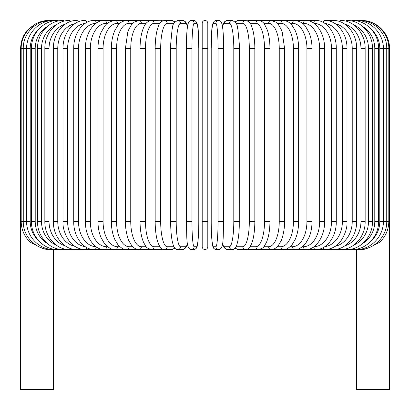 <?xml version="1.0" encoding="UTF-8"?>
<svg xmlns="http://www.w3.org/2000/svg" width="410" height="410" viewBox="0 0 410 410"><rect width="100%" height="100%" fill="white"/><g stroke="black" fill="none" stroke-linecap="round" stroke-linejoin="round"><path stroke-width="0.61" d="M202.202 246.717L202.202 23.298A2.798 2.798 0 0 1 205 20.5A2.798 2.798 0 0 1 207.798 23.298L207.798 246.717A2.798 2.798 0 0 1 205 249.516A2.798 2.798 0 0 1 202.202 246.717A2.798 2.798 0 0 0 205 249.516A2.798 2.798 0 0 0 207.798 246.717A2.798 2.798 0 0 1 205 249.516A2.798 2.798 0 0 1 202.202 246.717A2.798 2.798 0 0 0 205 249.516A2.798 2.798 0 0 0 207.798 246.717L207.798 221.518L202.202 221.518L202.202 246.717A2.798 2.798 0 0 0 205 249.516A2.798 2.798 0 0 0 207.798 246.717M27.767 40.682A25.2 24.815 90 0 0 26.547 48.498L20.5 48.498L20.5 214.799L21.192 214.799M53.536 249.516L53.536 389.5L20.5 389.5L20.5 214.799M42.266 248.229L44.777 249.111M45.956 249.336L40.667 247.532M38.771 246.682L30.355 242.264C24.39 236.647 21.335 229.728 21.192 221.518L26.547 221.518A25.2 24.815 90 0 0 27.767 229.333M207.798 23.298A2.798 2.798 0 0 0 205 20.5A2.798 2.798 0 0 0 202.202 23.298A2.798 2.798 0 0 1 205 20.5A2.798 2.798 0 0 1 207.798 23.298A2.798 2.798 0 0 0 205 20.5A2.798 2.798 0 0 0 202.202 23.298M388.808 214.799L389.5 214.799L389.5 389.5L356.464 389.5L356.464 249.516M382.233 229.333A25.2 24.815 -90 0 0 383.452 221.518L383.452 48.498L388.808 48.498L388.808 221.518C388.665 229.728 385.61 236.647 379.645 242.264L371.229 246.682M369.333 247.532L364.264 249.311M48.498 20.505L36.475 23.211L26.783 30.822L23.355 36.182L21.223 42.174L20.5 48.498M49.138 249.459L150.69 249.516A2.798 2.537 90 0 0 150.993 249.495M49.138 20.556L49.092 20.5C34.604 20.034 20.895 33.118 21.192 48.498L21.192 221.518M51.03 20.649A2.798 0.487 -90 0 0 50.876 20.5C36.157 20.11 22.883 33.497 23.262 48.498L23.262 221.518C22.883 236.519 36.157 249.905 50.876 249.516A2.798 0.487 90 0 0 51.03 249.367M26.547 48.498L26.547 221.518M26.691 48.498L30.217 48.498L30.217 221.518L26.691 221.518L26.691 48.498C26.327 33.446 39.421 20.1 53.828 20.5A2.798 0.723 -90 0 1 54.151 20.787M38.176 29.858A25.2 24.339 90 0 0 30.217 48.498M30.217 221.518A25.2 24.339 90 0 0 38.176 240.157M54.151 249.229A2.798 0.723 90 0 1 53.828 249.516C39.421 249.915 26.327 236.57 26.691 221.518M31.457 48.498L35.214 48.498L35.214 221.518L31.457 221.518L31.457 48.498C31.114 33.369 43.952 20.085 57.933 20.5L53.828 20.5M47.186 26.594A25.2 23.677 90 0 0 35.214 48.498M58.466 20.971A2.798 0.958 -90 0 0 57.933 20.5M35.214 221.518A25.2 23.677 90 0 0 47.186 243.422M58.466 249.044A2.798 0.958 90 0 1 57.933 249.516C43.952 249.931 31.114 236.647 31.457 221.518M37.525 48.498L41.507 48.498L41.507 221.518L37.525 221.518L37.525 48.498C37.197 33.266 49.728 20.064 63.16 20.5A2.798 1.184 -90 0 1 63.95 21.212M56.026 25.03A25.2 22.837 90 0 0 41.507 48.498M41.507 221.518A25.2 22.837 90 0 0 56.026 244.985M63.95 248.803A2.798 1.184 90 0 1 63.16 249.516C49.723 249.951 37.197 236.749 37.525 221.518M44.844 48.498L49.041 48.498L49.041 221.518L44.844 221.518L44.844 48.498C44.531 33.138 56.693 20.034 69.464 20.5A2.798 1.399 -90 0 1 70.54 21.515M65.18 24.169A25.2 21.822 90 0 0 49.041 48.498M49.041 221.518A25.2 21.822 90 0 0 65.18 245.846M70.54 248.501A2.798 1.399 90 0 1 69.464 249.516C56.693 249.982 44.531 236.872 44.844 221.518M53.361 48.498L57.764 48.498L57.764 221.518L53.361 221.518L53.361 48.498C53.069 32.99 64.795 19.993 76.798 20.5A2.798 1.604 -90 0 1 78.192 21.899M74.861 23.672A25.2 20.638 90 0 0 57.764 48.498M57.764 221.518A25.2 20.638 90 0 0 74.861 246.338M78.192 248.117A2.798 1.604 90 0 1 76.798 249.516C64.795 250.023 53.069 237.026 53.361 221.518M63.012 48.498L67.609 48.498L67.609 221.518L63.012 221.518L63.012 48.498C62.73 32.81 73.969 19.931 85.111 20.5A2.798 1.799 -90 0 1 86.817 22.406M85.142 23.406A25.2 19.301 90 0 0 67.609 48.498M67.609 221.518A25.2 19.301 90 0 0 85.142 246.61M86.817 247.609A2.798 1.799 90 0 1 85.111 249.516C80.601 249.511 76.409 247.86 72.539 244.57C69.551 242.91 62.212 231.383 63.012 221.518M73.718 48.498L78.5 48.498L78.5 221.518L73.718 221.518L73.718 48.498C73.446 32.59 84.147 19.854 94.336 20.5A2.798 1.978 -90 0 1 96.309 23.114M96.042 23.303A25.2 17.82 90 0 0 78.5 48.498M78.5 221.518A25.2 17.82 90 0 0 96.042 246.712M96.309 246.902A2.798 1.978 90 0 1 94.336 249.516C84.147 250.161 73.446 237.426 73.718 221.518M85.408 48.498L90.349 48.498L90.349 221.518L85.408 221.518L85.408 48.498C85.142 32.328 95.243 19.752 104.401 20.5L94.336 20.5M107.594 23.298L106.549 23.298A25.2 16.195 90 0 0 90.349 48.498M106.549 23.298A2.798 2.142 -90 0 0 104.401 20.5L115.236 20.5A2.798 2.291 -90 0 1 117.526 23.298A25.2 14.452 90 0 0 103.074 48.498L103.074 221.518L97.98 221.518L97.98 48.498L103.074 48.498M90.349 221.518A25.2 16.195 90 0 0 106.549 246.717L107.594 246.717M106.549 246.717A2.798 2.142 90 0 1 104.401 249.516C95.243 250.264 85.142 237.687 85.408 221.518M119.863 23.298L117.526 23.298M103.074 221.518A25.2 14.452 90 0 0 117.526 246.717L119.863 246.717M117.526 246.717A2.798 2.291 90 0 1 115.236 249.516C111.986 249.931 108.342 247.871 104.309 243.34L100.937 237.364C98.994 232.624 98.01 227.345 97.98 221.518M111.351 48.498L116.573 48.498L116.573 221.518L111.351 221.518L111.351 48.498C111.392 41.779 112.514 35.87 114.708 30.77L117.947 25.302C119.925 22.514 122.856 20.91 126.746 20.5L115.236 20.5C110.234 21.11 106.615 23.134 104.386 26.573L100.927 32.677C98.994 37.407 98.01 42.681 97.98 48.498M132.743 23.298L129.176 23.298A25.2 12.597 90 0 0 116.573 48.498M129.176 23.298A2.798 2.424 -90 0 0 126.746 20.5L138.857 20.5A2.798 2.537 -90 0 1 141.399 23.298A25.2 10.65 90 0 0 130.749 48.498L130.749 221.518L125.409 221.518L125.409 48.498L130.749 48.498M116.573 221.518A25.2 12.597 90 0 0 129.176 246.717L132.743 246.717M129.176 246.717A2.798 2.424 90 0 1 126.746 249.516C124.051 249.798 121.093 248.168 117.875 244.621L114.713 239.261C112.514 234.161 111.392 228.247 111.351 221.518M146.129 23.298L141.399 23.298M130.749 221.518A25.2 10.65 90 0 0 141.399 246.717L146.129 246.717M150.993 20.52A2.798 2.537 -90 0 0 150.69 20.5L138.857 20.5L134.116 22.125L131.641 24.544L128.919 29.192L127.761 32.246L125.409 48.498M141.399 246.717A2.798 2.537 90 0 1 138.857 249.516C136.504 249.669 134.101 248.322 131.641 245.472L128.976 240.942C128.294 240.198 125.183 230.543 125.409 221.518M140.056 48.498L145.483 48.498L145.483 221.518L140.056 221.518L140.056 48.498C140.087 41.528 140.922 35.46 142.557 30.299L143.485 27.793C144.402 25.604 146.416 21.033 151.474 20.5A2.798 2.629 -90 0 1 154.104 23.298A25.2 8.62 90 0 0 145.483 48.498M159.91 23.298L154.104 23.298M145.483 221.518A25.2 8.62 90 0 0 154.104 246.717L159.91 246.717M162.493 20.961A2.798 2.629 -90 0 0 161.048 20.5L162.883 20.797L151.474 20.5M162.493 249.054A2.798 2.629 90 0 1 161.048 249.516L162.883 249.218M154.104 246.717A2.798 2.629 90 0 1 151.474 249.516L151.105 249.505M155.175 48.498L160.679 48.498L160.679 221.518L155.175 221.518L155.175 48.498C155.195 41.61 155.821 35.608 157.04 30.494L158.239 26.588C159.316 22.98 161.402 20.951 164.492 20.5A2.798 2.706 -90 0 1 167.198 23.298A25.2 6.519 90 0 0 160.679 48.498M173.958 23.298L167.198 23.298M160.679 221.518A25.2 6.519 90 0 0 167.198 246.717L173.958 246.717M174.363 22.606A2.798 2.706 -90 0 0 171.739 20.5L164.492 20.5M174.363 247.409A2.798 2.706 90 0 1 171.739 249.516L174.998 248.224M167.198 246.717A2.798 2.706 90 0 1 164.492 249.516L171.739 249.516M170.693 48.498L176.208 48.498L176.208 221.518L170.647 221.518L170.647 48.498L170.729 43.557L172.041 29.817L172.641 27.014C172.636 24.185 174.363 22.017 177.822 20.5A2.798 2.757 -90 0 1 180.579 23.298A25.2 4.377 90 0 0 176.208 48.498M187.493 26.245A25.2 4.377 90 0 0 185.443 23.298L180.579 23.298M176.208 221.518A25.2 4.377 90 0 0 180.579 246.717L185.443 246.717A25.2 4.377 90 0 0 187.493 243.771M185.443 23.298A2.798 2.757 -90 0 0 182.686 20.5L177.822 20.5M185.443 246.717A2.798 2.757 90 0 1 182.686 249.516L185.781 247.912L187.554 244.145M180.579 246.717A2.798 2.757 90 0 1 177.822 249.516L182.686 249.516M191.952 221.518A25.2 2.199 90 0 0 194.15 246.717A2.798 2.788 90 0 1 191.362 249.516C185.684 248.993 187.114 236.59 186.365 221.518L186.365 48.498L191.952 48.498L191.952 221.518L186.365 221.518L186.376 48.498C186.376 41.236 186.606 35.045 187.062 29.92L187.847 24.333C188.216 21.945 189.389 20.664 191.362 20.5A2.798 2.788 -90 0 1 194.15 23.298A25.2 2.199 90 0 0 191.952 48.498M194.15 246.717L196.59 246.717A25.2 2.199 90 0 0 198.783 221.518L198.783 48.498A25.2 2.199 90 0 0 196.59 23.298L194.15 23.298M196.59 23.298A2.798 2.788 -90 0 0 193.802 20.5L191.362 20.5L189.533 21.115L188.549 22.283L187.554 25.871L185.925 22.283L184.808 21.182L182.686 20.5M196.59 246.717A2.798 2.788 90 0 1 193.802 249.516C195.775 249.352 196.943 248.07 197.312 245.682L198.097 240.091C198.553 234.971 198.788 228.78 198.794 221.518L198.794 48.498C198.045 33.425 199.475 21.023 193.802 20.5M202.202 48.498L207.798 48.498M218.048 48.498L223.634 48.498L223.634 221.518L218.048 221.518L218.048 48.498A25.2 2.199 -90 0 0 215.85 23.298L213.41 23.298A25.2 2.199 -90 0 0 211.217 48.498L211.217 221.518A25.2 2.199 -90 0 0 213.41 246.717L215.85 246.717A25.2 2.199 -90 0 0 218.048 221.518M215.85 246.717A2.798 2.788 -90 0 0 218.638 249.516C224.316 248.993 222.886 236.59 223.634 221.518L223.634 48.498C223.624 41.236 223.394 35.045 222.937 29.92L222.153 24.333C221.784 21.945 220.611 20.664 218.638 20.5A2.798 2.788 90 0 0 215.85 23.298M222.507 243.771A25.2 4.377 -90 0 0 224.557 246.717L229.421 246.717A25.2 4.377 -90 0 0 233.792 221.518L233.792 48.498L239.353 48.498L239.271 43.557L237.959 29.817L237.359 27.014C237.364 24.185 235.637 22.017 232.178 20.5A2.798 2.757 90 0 0 229.421 23.298L224.557 23.298A2.798 2.757 90 0 1 227.314 20.5L225.192 21.182L224.075 22.283L222.445 25.871L221.451 22.283L220.467 21.115L218.638 20.5L216.198 20.5A2.798 2.788 90 0 0 213.41 23.298M216.198 20.5C210.525 21.023 211.955 33.425 211.206 48.498L211.206 221.518C211.211 228.78 211.447 234.971 211.903 240.091L212.687 245.682C213.056 248.07 214.225 249.352 216.198 249.516A2.798 2.788 -90 0 1 213.41 246.717M233.792 48.498A25.2 4.377 -90 0 0 229.421 23.298M224.557 23.298A25.2 4.377 -90 0 0 222.507 26.245M239.307 221.518L233.792 221.518M222.445 244.145L224.219 247.912L227.314 249.516A2.798 2.757 -90 0 1 224.557 246.717M227.314 249.516L232.178 249.516A2.798 2.757 -90 0 1 229.421 246.717M236.042 246.717L242.802 246.717A25.2 6.519 -90 0 0 249.321 221.518L249.321 48.498L254.825 48.498C254.805 41.61 254.179 35.608 252.96 30.494L251.76 26.588C250.684 22.98 248.598 20.951 245.508 20.5A2.798 2.706 90 0 0 242.802 23.298L236.042 23.298M249.321 48.498A25.2 6.519 -90 0 0 242.802 23.298M254.825 48.498L254.825 221.518L249.321 221.518M245.508 20.5L238.261 20.5A2.798 2.706 90 0 0 235.637 22.606M239.353 48.498L239.271 226.422C239.056 232.48 238.528 237.528 237.692 241.572L236.934 244.503C235.776 248.081 234.187 249.757 232.178 249.516L234.3 248.834L235.002 248.224L238.261 249.516A2.798 2.706 -90 0 1 235.637 247.409M238.261 249.516L245.508 249.516A2.798 2.706 -90 0 1 242.802 246.717M250.09 246.717L255.896 246.717A25.2 8.62 -90 0 0 264.517 221.518L264.517 48.498L269.944 48.498C269.913 41.528 269.078 35.46 267.443 30.299L264.347 23.898C262.687 21.674 260.745 20.541 258.525 20.5A2.798 2.629 90 0 0 255.896 23.298L250.09 23.298M264.517 48.498A25.2 8.62 -90 0 0 255.896 23.298M269.944 48.498L269.944 221.518L264.517 221.518M258.525 20.5L248.952 20.5A2.798 2.629 90 0 0 247.507 20.961M247.117 249.218L248.952 249.516A2.798 2.629 -90 0 1 247.507 249.054M248.952 249.516L258.525 249.516A2.798 2.629 -90 0 1 255.896 246.717M263.871 246.717L268.601 246.717A25.2 10.65 -90 0 0 279.251 221.518L279.251 48.498L284.591 48.498L282.239 32.246L281.081 29.192L278.359 24.544L275.884 22.125L271.143 20.5A2.798 2.537 90 0 0 268.601 23.298L263.871 23.298M279.251 48.498A25.2 10.65 -90 0 0 268.601 23.298M284.591 48.498L284.591 221.518L279.251 221.518M277.257 246.717L280.824 246.717A25.2 12.597 -90 0 0 293.427 221.518L293.427 48.498L298.649 48.498C298.608 41.779 297.486 35.87 295.292 30.77L292.053 25.302C290.075 22.514 287.143 20.91 283.254 20.5L259.31 20.5A2.798 2.537 90 0 0 259.007 20.52M269.944 221.518C269.913 228.442 269.088 234.479 267.474 239.63L266.546 242.151L264.368 246.087C263.938 247.466 261.99 248.609 258.525 249.516L259.31 249.516A2.798 2.537 -90 0 1 259.007 249.495M360.861 249.459L271.143 249.516A2.798 2.537 -90 0 1 268.601 246.717M290.136 246.717L292.473 246.717A25.2 14.452 -90 0 0 306.926 221.518L306.926 48.498L312.02 48.498C311.989 42.681 311.005 37.407 309.073 32.677L305.614 26.573C303.385 23.134 299.766 21.11 294.764 20.5L283.254 20.5A2.798 2.424 90 0 0 280.824 23.298L277.257 23.298M293.427 48.498A25.2 12.597 -90 0 0 280.824 23.298M298.649 48.498L298.649 221.518L293.427 221.518M298.649 221.518C298.608 228.247 297.486 234.161 295.287 239.261L292.125 244.621C288.906 248.168 285.949 249.798 283.254 249.516A2.798 2.424 -90 0 1 280.824 246.717M302.406 246.717L303.451 246.717A25.2 16.195 -90 0 0 319.651 221.518L319.651 48.498L324.592 48.498C324.858 32.328 314.757 19.752 305.599 20.5L294.764 20.5A2.798 2.291 90 0 0 292.473 23.298L290.136 23.298M306.926 48.498A25.2 14.452 -90 0 0 292.473 23.298M312.02 48.498L312.02 221.518L306.926 221.518M312.02 221.518C311.989 227.345 311.005 232.624 309.063 237.364L305.691 243.34C301.657 247.871 298.014 249.931 294.764 249.516A2.798 2.291 -90 0 1 292.473 246.717M313.957 246.712A25.2 17.82 -90 0 0 331.5 221.518L331.5 48.498L336.282 48.498C336.554 32.59 325.853 19.854 315.664 20.5L305.599 20.5A2.798 2.142 90 0 0 303.451 23.298L302.406 23.298M319.651 48.498A25.2 16.195 -90 0 0 303.451 23.298M324.592 48.498L324.592 221.518L319.651 221.518M324.592 221.518C324.858 237.687 314.757 250.264 305.599 249.516A2.798 2.142 -90 0 1 303.451 246.717M315.664 20.5A2.798 1.978 90 0 0 313.691 23.114M331.5 48.498A25.2 17.82 -90 0 0 313.957 23.303M336.282 48.498L336.282 221.518L331.5 221.518M336.282 221.518C336.554 237.426 325.853 250.161 315.664 249.516A2.798 1.978 -90 0 1 313.691 246.902M324.858 246.61A25.2 19.301 -90 0 0 342.391 221.518L342.391 48.498L346.988 48.498C347.27 32.81 336.031 19.931 324.889 20.5A2.798 1.799 90 0 0 323.183 22.406M342.391 48.498A25.2 19.301 -90 0 0 324.858 23.406M346.988 48.498L346.988 221.518L342.391 221.518M346.988 221.518C347.788 231.383 340.449 242.91 337.461 244.57C333.591 247.86 329.399 249.511 324.889 249.516A2.798 1.799 -90 0 1 323.183 247.609M335.139 246.338A25.2 20.638 -90 0 0 352.236 221.518L352.236 48.498L356.638 48.498C356.931 32.99 345.205 19.993 333.202 20.5A2.798 1.604 90 0 0 331.808 21.899M352.236 48.498A25.2 20.638 -90 0 0 335.139 23.672M356.638 48.498L356.638 221.518L352.236 221.518M356.638 221.518C356.931 237.026 345.205 250.023 333.202 249.516A2.798 1.604 -90 0 1 331.808 248.117M344.82 245.846A25.2 21.822 -90 0 0 360.959 221.518L360.959 48.498L365.156 48.498C365.469 33.138 353.307 20.034 340.536 20.5A2.798 1.399 90 0 0 339.459 21.515M360.959 48.498A25.2 21.822 -90 0 0 344.82 24.169M365.156 48.498L365.156 221.518L360.959 221.518M365.156 221.518C365.469 236.872 353.307 249.982 340.536 249.516A2.798 1.399 -90 0 1 339.459 248.501M353.973 244.985A25.2 22.837 -90 0 0 368.493 221.518L368.493 48.498L372.475 48.498C372.803 33.266 360.272 20.064 346.839 20.5A2.798 1.184 90 0 0 346.05 21.212M368.493 48.498A25.2 22.837 -90 0 0 353.973 25.03M372.475 48.498L372.475 221.518L368.493 221.518M372.475 221.518C372.803 236.749 360.277 249.951 346.839 249.516A2.798 1.184 -90 0 1 346.05 248.803M362.814 243.422A25.2 23.677 -90 0 0 374.786 221.518L374.786 48.498L378.543 48.498C378.886 33.369 366.048 20.085 352.067 20.5A2.798 0.958 90 0 0 351.534 20.971M374.786 48.498A25.2 23.677 -90 0 0 362.814 26.594M378.543 48.498L378.543 221.518L374.786 221.518M378.543 221.518C378.886 236.647 366.048 249.931 352.067 249.516A2.798 0.958 -90 0 1 351.534 249.044M371.824 240.157A25.2 24.339 -90 0 0 379.783 221.518L379.783 48.498L383.309 48.498C383.673 33.446 370.578 20.1 356.172 20.5A2.798 0.723 90 0 0 355.849 20.787M379.783 48.498A25.2 24.339 -90 0 0 371.824 29.858M383.309 48.498L383.309 221.518L379.783 221.518M383.309 221.518C383.673 236.57 370.578 249.915 356.172 249.516A2.798 0.723 -90 0 1 355.849 249.229M388.808 221.518L386.738 221.518L386.738 48.498C387.117 33.497 373.843 20.11 359.124 20.5A2.798 0.487 90 0 0 358.97 20.649M383.452 48.498A25.2 24.815 -90 0 0 382.233 40.682M358.97 249.367A2.798 0.487 -90 0 0 359.124 249.516C373.843 249.905 387.117 236.519 386.738 221.518L383.452 221.518M361.502 20.5L361.502 20.505C376.467 20.116 389.884 33.538 389.5 48.498L389.5 214.799M389.5 48.498L388.808 48.498C389.105 33.118 375.396 20.034 360.908 20.5L360.861 20.556M46.017 249.347L49.092 249.516M140.056 221.518C140.087 228.442 140.912 234.479 142.526 239.63L143.454 242.151L145.632 246.087C146.062 247.466 148.01 248.609 151.474 249.516L161.048 249.516M171.739 20.5L174.998 21.791M164.492 249.516C162.437 249.341 160.869 248.347 159.782 246.528L158.229 243.402L157.03 239.476C155.815 234.366 155.195 228.38 155.175 221.518M177.822 249.516C175.813 249.757 174.224 248.081 173.066 244.503L172.308 241.572C171.472 237.528 170.944 232.48 170.729 226.422L170.647 221.518M198.794 221.518C198.788 228.78 198.553 234.971 198.097 240.091L197.312 245.682C196.943 248.07 195.775 249.352 193.802 249.516L191.362 249.516M218.638 249.516L216.198 249.516C214.225 249.352 213.056 248.07 212.687 245.682L211.903 240.091C211.447 234.971 211.211 228.78 211.206 221.518M227.314 20.5L232.178 20.5M238.261 20.5L235.002 21.791M245.508 249.516C247.563 249.341 249.131 248.347 250.218 246.528L251.771 243.402L252.97 239.476C254.185 234.366 254.805 228.38 254.825 221.518M248.952 20.5L247.117 20.797L248.952 20.5M259.31 20.5L258.894 20.51L259.31 20.5M284.591 221.518C284.817 230.543 281.706 240.198 281.024 240.942L278.359 245.472C275.899 248.322 273.496 249.669 271.143 249.516L258.894 249.505M324.889 20.5L333.202 20.5M360.908 249.516L363.983 249.347"/></g></svg>
